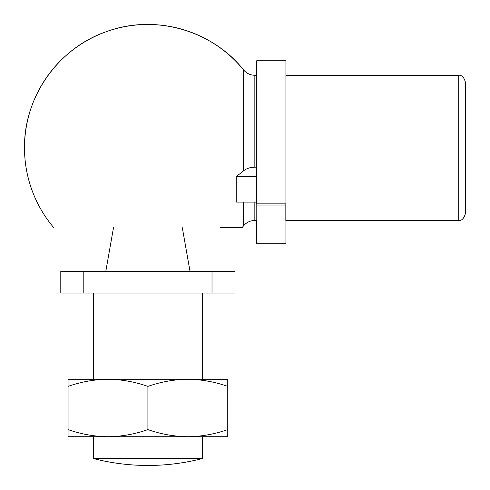 <?xml version="1.0" encoding="UTF-8"?>
<svg xmlns="http://www.w3.org/2000/svg" width="490" height="490" viewBox="0 0 490 490"><rect width="100%" height="100%" fill="white"/><g stroke="black" fill="none" stroke-linecap="round" stroke-linejoin="round"><path stroke-width="0.73" d="M256.705 202.119L236.217 202.119L236.217 176.382L256.705 176.382M236.217 176.382A119.94 75.484 0 0 0 243.585 170.826C246.427 168.499 250.182 167.28 254.843 167.176L256.705 167.176M256.797 203.864L256.797 220.463L254.843 220.463L254.843 202.119M285.835 203.864L285.835 220.463L458.242 220.463C461.647 220.978 464.067 218.558 465.5 213.205L465.5 82.534C464.067 77.181 461.647 74.762 458.242 75.276L458.242 220.463M220.5 227.721L241.999 227.721A123.407 123.407 0 0 0 243.585 225.81C246.537 222.344 250.286 220.555 254.843 220.463M182.317 227.721L189.998 271.276M235.016 271.276L60.797 271.276L60.797 293.057L235.016 293.057L235.016 271.276M83.802 271.276L83.802 293.057M227.758 386.39L227.758 379.26L68.055 379.26L68.055 386.39C81.089 381.826 94.399 379.444 107.984 379.26C121.594 379.45 134.903 381.826 147.906 386.39C160.941 381.826 174.25 379.444 187.835 379.26C201.445 379.45 214.755 381.826 227.758 386.39L227.758 429.595C214.724 434.165 201.415 436.541 187.835 436.731C174.22 436.535 160.91 434.158 147.906 429.595L147.906 386.39M202.352 379.26L202.352 293.057M147.906 429.595C134.873 434.165 121.563 436.541 107.984 436.731C94.368 436.535 81.058 434.158 68.055 429.595L68.055 386.39M187.842 436.731L227.758 436.731L227.758 429.595M93.461 458.548C111.322 463.148 129.47 465.451 147.906 465.463A217.781 217.781 0 0 0 202.352 458.548L93.461 458.548L93.461 436.731M202.352 458.548L202.352 436.731M187.835 436.731L68.055 436.731L68.055 429.595M256.705 75.276L254.843 75.276C250.286 75.184 246.537 73.402 243.585 69.929A123.407 123.407 0 0 0 24.5 147.87C23.79 96.91 58.292 48.014 106.544 31.599C154.319 13.849 211.95 29.97 243.585 69.929L243.585 170.826M212.011 271.276L212.011 293.057M256.705 220.463L256.705 243.757L285.921 243.757L285.921 220.463M285.921 203.864L256.705 203.864L256.705 60.76L285.921 60.76L285.921 203.864M243.585 202.119L243.585 225.81M254.843 75.276L254.843 167.176M285.835 205.947L256.797 205.947M458.242 75.276L285.921 75.276M113.496 227.721L105.816 271.276M93.461 379.26L93.461 293.057M24.5 147.87A123.407 123.407 0 0 0 53.833 227.74"/></g></svg>
